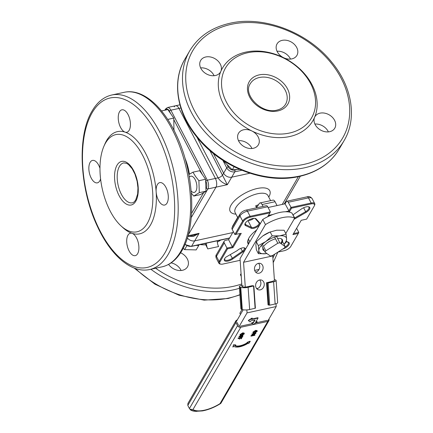 <?xml version="1.0" encoding="UTF-8"?>
<svg xmlns="http://www.w3.org/2000/svg" width="433" height="433" viewBox="0 0 433 433"><rect width="100%" height="100%" fill="white"/><g stroke="black" fill="none" stroke-linecap="round" stroke-linejoin="round"><path stroke-width="0.65" d="M286.852 201.226L307.116 196.82A2.549 1.272 77.7 0 1 308.485 197.881L288.226 202.287A2.549 1.272 -102.3 0 0 286.852 201.226A2.549 1.272 -102.3 0 0 286.327 201.659L285.076 203.808L289.428 211.769L288.578 211.954M232.164 229.328A2.549 1.943 -149.8 0 1 232.115 227.579L239.909 214.162A2.549 1.943 -149.8 0 0 239.952 215.915L232.164 229.328L234.838 234.475L241.257 233.344L232.943 247.649L232.348 246.897L240.071 233.598M267.697 206.752L247.438 211.163A2.549 1.272 -102.3 0 0 246.063 210.097L266.322 205.691A2.549 1.272 77.7 0 1 267.697 206.752L270.376 211.905L269.894 212.89L250.171 217.182A5.743 2.382 152.5 0 0 243.438 221.458L235.855 234.518M228.597 239.687L225.355 240.396A2.549 1.943 30.2 0 0 224.218 241.17A2.549 1.943 30.2 0 0 224.267 242.924L226.941 248.071L232.348 246.897L228.597 239.687L233.322 231.558M277.959 252.082L283.999 250.767A5.743 2.382 152.5 0 0 290.732 246.491L298.321 233.436L292.919 234.61L301.227 220.3L306.634 219.125L314.217 206.065A5.743 2.382 152.5 0 0 314.39 205.729A5.743 2.382 152.5 0 0 311.224 203.905L291.506 208.192L289.428 211.769M298.321 233.436L298.802 232.445L293.504 233.593M285.385 211.764L288.827 211.012L290.906 207.439L311.165 203.028A6.376 2.647 -27.5 0 1 314.748 203.667A6.376 2.647 -27.5 0 1 314.677 205.063L314.39 205.729M288.226 202.287L291.506 208.192M232.943 247.649L227.541 248.829L219.959 261.884A5.743 2.382 152.5 0 0 220.792 264.146A5.743 2.382 152.5 0 0 222.952 264.049L240.147 260.309M268.66 216.284L267.816 216.468L269.894 212.89M268.406 215.455L273.039 214.449M220.792 264.146L220.072 264.006A6.376 2.647 -27.5 0 1 218.892 263.253A6.376 2.647 -27.5 0 1 219.147 261.489L226.941 248.071L227.541 248.829M234.838 234.475L242.632 221.063A6.376 2.647 -27.5 0 1 250.112 216.311L270.376 211.905M224.646 258.696A5.743 2.382 152.5 0 0 224.7 259.632A5.743 2.382 152.5 0 0 232.207 258.317L242.269 251.286A4.465 1.851 152.5 0 0 244.331 248.201A4.465 1.851 152.5 0 0 243.822 247.773M232.754 258.972A6.376 2.647 -27.5 0 1 226.448 261.267A6.376 2.647 -27.5 0 1 224.467 259.048A6.376 2.647 -27.5 0 1 226.026 257.067L237.241 250.593A5.104 2.116 -27.5 0 1 242.301 247.914A5.104 2.116 -27.5 0 1 244.217 247.828A5.104 2.116 -27.5 0 1 242.821 251.941L232.754 258.972L230.28 254.609M242.821 251.941L240.764 248.39M292.919 214.92L301.422 208.977A6.376 2.647 -27.5 0 1 306.196 206.871A6.376 2.647 -27.5 0 1 308.594 206.757A6.376 2.647 -27.5 0 1 306.115 212.37L295.106 218.719A5.104 2.116 -27.5 0 1 294.029 219.287M294.554 218.064A4.465 1.851 152.5 0 0 294.651 218.01L305.655 211.656L306.115 212.37M295.106 218.719L293.011 214.855M303.62 207.748L305.655 211.656A5.743 2.382 152.5 0 0 308.94 207.288A5.743 2.382 152.5 0 0 308.204 206.703M284.925 247.162A5.743 2.382 152.5 0 0 288.367 242.702A5.743 2.382 152.5 0 0 287.891 242.236L288.665 242.399A6.376 2.647 -27.5 0 1 288.243 245.641A6.376 2.647 -27.5 0 1 282.608 249.132M286.408 241.333L288.665 242.399M287.891 242.236L286.365 241.517M248.38 244.244A21.369 8.871 -27.5 0 1 248.353 239.157A21.369 8.871 -27.5 0 1 256.623 230.053M248.51 238.816A20.73 8.606 152.5 0 0 248.428 243.027A20.73 8.606 152.5 0 0 248.775 243.562M251.248 228.261L245.511 225.55A6.376 2.647 -27.5 0 1 245.04 223.628A6.376 2.647 -27.5 0 1 252.71 218.508A6.376 2.647 -27.5 0 1 255.107 218.394A6.376 2.647 -27.5 0 1 256.065 218.844L259.692 222.898A5.104 2.116 -27.5 0 1 257.213 226.838A5.104 2.116 -27.5 0 1 251.248 228.261L251.486 227.395A4.465 1.851 152.5 0 0 256.455 226.313A4.465 1.851 152.5 0 0 259.026 222.908A4.465 1.851 152.5 0 0 258.874 222.703L259.692 222.898M258.874 222.703L255.248 218.649L256.065 218.844M255.248 218.649A5.743 2.382 152.5 0 0 254.718 218.335M245.511 225.55L245.749 224.684L251.486 227.395L247.952 220.597M245.165 223.558L245.749 224.684A5.743 2.382 152.5 0 1 245.273 224.218A5.743 2.382 152.5 0 1 245.219 223.276M248.309 220.365A4.465 1.851 152.5 0 0 253.819 218.335M268.087 207.504L285.076 203.808M296.616 228.24L298.802 232.445M253.386 218.384A14.478 6.008 152.5 0 0 251.919 219.531M263.058 206.4L262.089 204.538A3.827 1.905 -102.3 0 0 260.027 202.942A3.827 1.905 -102.3 0 0 259.232 203.597L257.142 206.828L255.649 205.864A18.495 7.68 -27.5 0 1 258.593 204.695M232.413 227.071A3.827 2.912 -149.8 0 1 232.721 225.939L237.706 217.355A3.827 2.912 30.2 0 0 237.398 218.486M238.534 216.527A3.827 2.912 30.2 0 0 237.706 217.355M260.027 202.942L272.996 200.122A3.827 1.905 77.7 0 1 275.052 201.718L262.089 204.538M277.05 205.556L275.052 201.718M256.655 207.797L255.649 205.864M187.727 236.613L193.621 235.33L199.083 233.349L193.578 236.375L188.929 236.353M209.875 150.56L227.341 184.691C223.195 183.332 220.11 181.048 218.097 177.849L196.972 137.229M174.228 106.854A6.376 3.177 77.7 0 1 175.549 105.771A6.376 3.177 77.7 0 1 178.981 108.429L215.396 178.434L218.097 177.849A3.827 1.591 152.5 0 0 222.589 174.997L223.628 173.205A6.376 4.855 30.2 0 0 231.709 177.178A6.376 4.855 -149.8 0 1 223.628 173.205L213.361 153.471L223.628 173.205L226.746 167.842L222.827 160.307M187.971 235.763L199.083 233.349L194.715 240.862A6.376 4.855 -149.8 0 1 187.327 237.95A6.376 4.855 30.2 0 0 194.715 240.862L232.716 232.597L194.715 240.862L191.597 246.225A1.277 0.633 77.7 0 1 191.337 246.442L229.495 238.145M179.949 104.813L175.549 105.771A6.376 3.177 77.7 0 1 178.981 108.429L215.396 178.434A6.376 3.177 77.7 0 1 215.997 187.159L188.16 235.081L215.997 187.159L207.894 188.923L191.24 217.593M227.054 164.616L228.24 166.889A5.104 3.881 30.2 0 0 234.702 170.066A1.277 0.633 77.7 0 1 234.827 171.814L231.709 177.178L249.89 173.227L231.709 177.178L227.341 184.691L215.997 187.159A6.376 3.177 77.7 0 0 215.396 178.434L207.293 180.198A1.277 0.53 152.5 0 0 205.799 181.146L205.648 180.859M289.433 133.055A49.746 37.86 30.2 0 0 310.694 83.737A49.746 37.86 30.2 0 0 247.665 52.75A49.746 37.86 30.2 0 0 226.41 102.069A49.746 37.86 30.2 0 0 289.433 133.055M314.575 117.37A52.301 39.804 -149.8 0 1 289.677 136.547A52.301 39.804 -149.8 0 1 251.919 130.999A11.48 8.736 30.2 0 0 243.627 129.781A11.48 8.736 30.2 0 0 238.523 133.277A11.48 8.736 30.2 0 0 240.943 144.184A11.48 8.736 30.2 0 0 253.267 148.308A11.48 8.736 30.2 0 0 258.377 144.811A11.48 8.736 30.2 0 0 251.919 130.999A52.301 39.804 -149.8 0 1 220.868 71.299A11.48 8.736 30.2 0 0 217.723 60.744A11.48 8.736 30.2 0 0 205.762 56.977A11.48 8.736 30.2 0 0 200.658 60.479A11.48 8.736 30.2 0 0 203.077 71.385A11.48 8.736 30.2 0 0 215.401 75.51A11.48 8.736 30.2 0 0 220.511 72.013A11.48 8.736 30.2 0 0 220.868 71.299A52.301 39.804 -149.8 0 1 245.765 52.122A52.301 39.804 -149.8 0 1 283.523 57.676A52.301 39.804 -149.8 0 1 314.575 117.37A11.48 8.736 30.2 0 0 317.714 127.924A11.48 8.736 30.2 0 0 329.675 131.692A11.48 8.736 30.2 0 0 334.785 128.195A11.48 8.736 30.2 0 0 332.36 117.283A11.48 8.736 30.2 0 0 320.036 113.159A11.48 8.736 30.2 0 0 314.932 116.661A11.48 8.736 30.2 0 0 314.575 117.37M283.523 57.676A11.48 8.736 30.2 0 0 291.81 58.893A11.48 8.736 30.2 0 0 296.919 55.392A11.48 8.736 30.2 0 0 294.494 44.485A11.48 8.736 30.2 0 0 282.17 40.361A11.48 8.736 30.2 0 0 277.066 43.857A11.48 8.736 30.2 0 0 283.523 57.676M290.511 59.088A11.48 8.736 30.2 0 0 277.028 51.256M214.102 75.705A11.48 8.736 30.2 0 0 200.62 67.873M251.968 148.508A11.48 8.736 30.2 0 0 238.486 140.671M328.376 131.886A11.48 8.736 30.2 0 0 314.894 124.054M205.069 243.454L207.786 248.905A6.376 3.177 77.7 0 1 206.476 243.151M217.285 240.797A6.376 3.177 -102.3 0 0 218.589 246.556L207.786 248.905M180.604 252.78A11.48 8.736 -149.8 0 1 187.511 266.804A11.48 8.736 -149.8 0 1 182.401 270.306A11.48 8.736 -149.8 0 1 168.61 264.406M171.105 262.88A11.48 8.736 -149.8 0 1 174.613 264.081A11.48 8.736 -149.8 0 1 181.108 270.501M147.296 223.358A49.746 24.8 -102.3 0 0 142.625 155.301A49.746 24.8 -102.3 0 0 105.528 143.052A49.746 24.8 -102.3 0 0 103.828 146.462A49.746 24.8 -102.3 0 0 121.132 226.004A49.746 24.8 -102.3 0 0 147.296 223.358M103.828 146.462L104.835 144.108A52.301 26.072 77.7 0 1 106.615 140.525A52.301 26.072 77.7 0 1 125.099 132.141A52.301 26.072 77.7 0 1 156.151 191.835A52.301 26.072 77.7 0 1 150.527 224.944A52.301 26.072 77.7 0 1 132.049 233.327A11.48 5.721 -102.3 0 0 130.371 233.214A11.48 5.721 -102.3 0 0 127.995 235.162A11.48 5.721 -102.3 0 0 127.995 248.38A11.48 5.721 -102.3 0 0 135.253 255.649A11.48 5.721 -102.3 0 0 137.629 253.695A11.48 5.721 -102.3 0 0 138.111 242.025A11.48 5.721 -102.3 0 0 132.049 233.327A52.301 26.072 77.7 0 1 123.021 227.731L121.132 226.004M125.099 132.141A11.48 5.721 -102.3 0 0 126.777 132.254A11.48 5.721 -102.3 0 0 129.153 130.301A11.48 5.721 -102.3 0 0 129.153 117.089A11.48 5.721 -102.3 0 0 121.895 109.82A11.48 5.721 -102.3 0 0 119.513 111.768A11.48 5.721 -102.3 0 0 119.037 123.437A11.48 5.721 -102.3 0 0 125.099 132.141M99.974 168.318A11.48 5.721 -102.3 0 0 92.505 160.41A11.48 5.721 -102.3 0 0 90.124 162.364A11.48 5.721 -102.3 0 0 90.129 175.581A11.48 5.721 -102.3 0 0 97.387 182.85A11.48 5.721 -102.3 0 0 99.763 180.897A11.48 5.721 -102.3 0 0 100.58 178.867M156.151 191.835A11.48 5.721 -102.3 0 0 164.643 205.053A11.48 5.721 -102.3 0 0 167.019 203.104A11.48 5.721 -102.3 0 0 167.019 189.887A11.48 5.721 -102.3 0 0 159.761 182.618A11.48 5.721 -102.3 0 0 157.385 184.572A11.48 5.721 -102.3 0 0 156.151 191.835M279.864 242.789A11.48 4.768 152.5 0 0 278.863 242.978A11.48 4.768 152.5 0 0 277.813 243.238L265.846 250.842A11.48 4.768 152.5 0 0 265.056 252.201L270.376 256.044A11.48 4.768 152.5 0 0 271.377 255.86A11.48 4.768 152.5 0 0 272.427 255.6L284.394 247.995A11.48 4.768 152.5 0 0 285.185 246.637L279.864 242.789L276.579 236.472M285.185 246.637L282.495 241.462M265.056 252.201L261.467 245.3M265.846 250.842L262.441 244.293M277.813 243.238L274.603 237.067M242.02 309.503L239.85 313.243L240.472 314.445M254.68 270.392L259.048 269.44M241.062 273.624L240.412 274.744L241.251 276.351M241.863 285.26A5.364 1.31 -3.9 0 0 239.346 286.559A5.364 1.31 -3.9 0 0 240.153 287.182L240.753 287.377A5.364 1.31 -3.9 0 0 248.12 287.323L253.776 285.91L252.228 285.693L246.778 286.879A2.809 0.687 176.1 0 1 242.913 286.906L242.312 286.711A2.809 0.687 176.1 0 1 241.89 286.386A2.809 0.687 176.1 0 1 243.211 285.704M239.346 286.559L240.872 308.772A5.364 1.31 -3.9 0 0 241.679 309.389L242.28 309.59A5.364 1.31 -3.9 0 0 249.646 309.535L255.4 308.193L253.873 285.986M256.52 288.448A5.743 4.774 108.3 0 1 257.851 288.427A5.743 4.774 108.3 0 0 257.83 288.421M273.591 280.654A2.809 0.687 176.1 0 1 272.27 281.336L266.614 282.749L268.162 282.965L273.613 281.78A5.364 1.31 -3.9 0 0 276.135 280.481A5.364 1.31 -3.9 0 0 275.328 279.859L274.728 279.658A5.364 1.31 -3.9 0 0 274.365 279.556M268.13 304.8L269.689 305.178L275.139 303.993A5.364 1.31 -3.9 0 0 277.661 302.689L276.135 280.481M248.418 239.054L249.825 241.755M255.519 230.892L255.811 231.449M255.6 322.309L258.095 318.017L251.611 319.424L252.233 318.352L248.493 320.729L250.155 321.93L250.783 320.853L255.102 319.917L253.44 322.78L251.817 323.132L253.484 324.333L257.224 321.957L255.6 322.309M257.224 321.957L257.061 321.643L255.827 321.914M251.817 323.132L251.66 322.823L253.278 322.466L253.44 322.78M254.712 319.998L253.278 322.466M248.493 320.729L248.336 320.42L252.076 318.044L252.233 318.352M258.095 318.017L257.933 317.703L251.838 319.029M259.703 279.972A5.104 4.243 -71.7 0 1 260.617 285.087A5.104 4.243 -71.7 0 1 256.91 288.757A5.104 4.243 -71.7 0 1 256.796 288.779M260.271 289.866A5.104 4.243 -71.7 0 1 258.333 289.774A5.104 4.243 -71.7 0 1 255.643 284.73A5.104 4.243 -71.7 0 1 259.594 279.994A5.104 4.243 -71.7 0 1 261.532 280.086A5.104 4.243 -71.7 0 1 264.217 285.13A5.104 4.243 -71.7 0 1 260.271 289.866M258.561 263.313A5.104 4.243 -71.7 0 1 259.475 268.428A5.104 4.243 -71.7 0 1 255.762 272.097A5.104 4.243 -71.7 0 1 255.654 272.119M259.123 273.207A5.104 4.243 -71.7 0 1 257.186 273.12A5.104 4.243 -71.7 0 1 254.501 268.07A5.104 4.243 -71.7 0 1 258.447 263.334A5.104 4.243 -71.7 0 1 260.385 263.426A5.104 4.243 -71.7 0 1 263.075 268.471A5.104 4.243 -71.7 0 1 259.123 273.207M196.815 411.35A25.515 10.592 -27.5 0 1 190.623 410.019L190.336 409.472M245.316 287.701L243.568 262.279L265.467 224.581L262.788 219.434A25.515 10.592 -27.5 0 1 279.556 212.511A25.515 10.592 -27.5 0 1 291.966 213.09L294.64 218.237L285.78 233.49M265.467 224.581A25.515 10.592 -27.5 0 1 282.235 217.658A25.515 10.592 -27.5 0 1 294.64 218.237M267.562 321.448L276.222 306.537L276.032 303.76M274.506 281.553L272.747 255.935L273.239 255.08M190.623 410.019L190.834 409.65M238.864 326.975L247.048 312.886L246.842 309.914M262.788 219.434L240.034 258.615L241.928 286.256M243.173 309.801L235.839 322.417M243.568 262.279L272.747 255.935M247.048 312.886L276.222 306.537M264.13 245.841A10.89 4.519 -27.5 0 1 275.529 238.848M277.607 238.442A10.89 4.519 -27.5 0 1 281.482 238.881A10.89 4.519 -27.5 0 1 281.288 243.73M280.73 243.254A10.522 4.368 152.5 0 0 281.78 239.417A10.522 4.368 152.5 0 0 281.179 238.735M265.721 241.609A15.307 6.354 152.5 0 0 258.815 250.523L258.322 245.603L265.721 241.609L272.189 235.833L279.615 235.871A15.307 6.354 152.5 0 0 265.721 241.609M283.956 244.272A15.307 6.354 152.5 0 0 286.603 239.043A15.307 6.354 152.5 0 0 279.615 235.871L286.11 234.123L286.603 239.043L286.17 242.182L284.016 244.38M266.907 253.538L265.808 253.7A15.307 6.354 152.5 0 0 266.901 253.532M265.808 253.7L258.382 253.662L258.815 250.523A15.307 6.354 152.5 0 0 265.808 253.7M286.11 234.123L284.091 230.242L276.665 230.21L269.694 232.153A15.307 6.354 152.5 0 0 264.098 235.059A15.307 6.354 152.5 0 0 262.777 235.947L256.309 241.722L255.871 244.861L256.363 249.781L258.382 253.662M270.143 231.964L262.777 235.947M270.17 231.953L272.189 235.833M256.309 241.722L258.322 245.603M264.374 250.891A10.89 4.519 -27.5 0 1 262.836 248.574A10.89 4.519 -27.5 0 1 262.923 248.104M262.891 248.244A10.522 4.368 152.5 0 0 263.107 249.127A10.522 4.368 152.5 0 0 263.865 249.917M233.934 346.389A11.897 4.942 152.5 0 0 248.022 343.32L248.612 343.585L250.231 341.513L247.194 342.709L247.562 342.974A10.625 4.411 -27.5 0 1 234.989 345.713L235.823 345.182L233.495 345.155L232.824 347.022L233.934 346.389M232.824 347.022L233.495 345.155M235.823 345.182L235.66 344.874L233.333 344.841M247.259 342.757A10.625 4.411 -27.5 0 1 235.162 345.599M247.194 342.709L247.032 342.4L250.074 341.204L250.231 341.513M238.258 338.352L242.042 337.529L241.333 338.752L240.943 338.833L241.522 337.837L240.358 338.092L239.395 339.174L239.969 338.178L238.128 338.579L238.096 338.043L241.879 337.22L242.042 337.529M240.943 338.833L241.132 337.924M239.395 339.174L239.584 338.26M238.128 338.579L238.096 338.043M239.227 336.685L243.01 335.862L242.301 337.08L241.912 337.166L242.491 336.17L241.327 336.425L240.748 337.421L240.364 337.502L240.943 336.506L239.097 336.906L239.07 336.376L242.848 335.553L243.01 335.862M241.912 337.166L242.101 336.257M240.364 337.502L240.553 336.593M239.097 336.906L239.07 336.376M240.456 335.18L241.392 335.223L243.747 333.41M241.549 335.537L241.387 335.229M241.549 335.532L240.494 335.348L240.586 334.785L242.799 333.356L243.866 333.545L243.784 334.092L241.549 335.532M243.622 333.783L243.784 334.092M241.419 335.759L244.18 333.995L244.277 333.356L242.929 333.129L240.191 334.877L240.093 335.532L241.419 335.759M240.093 335.532L240.034 334.568L242.772 332.82L244.136 333.096M240.191 334.877L240.028 334.568M242.929 333.129L242.772 332.82M252.017 334.433L255.93 333.388L251.968 335.737L254.81 335.315L251.032 336.138L254.988 333.789L252.017 334.433L251.86 334.124L255.768 333.08L255.93 333.388M252.147 334.211L251.99 333.903M252.904 335.191L254.783 334.779L254.94 335.088M251.032 336.138L250.896 335.775L253.89 334.027M251.059 336.084L250.896 335.775M253.375 332.706L254.312 332.75L256.666 330.936M254.469 333.058L253.413 332.874L253.505 332.311L255.719 330.882L256.785 331.072L256.704 331.618L254.469 333.058L254.306 332.755M256.542 331.31L256.704 331.618M254.339 333.286L257.099 331.521L257.197 330.882L255.849 330.655L253.11 332.403L253.013 333.058L254.339 333.286M253.013 333.058L252.953 332.095L255.692 330.347L257.056 330.623M253.11 332.403L252.953 332.095M255.849 330.655L255.692 330.347M267.242 320.371L255.8 322.856M252.45 323.586L240.228 326.244M238.615 325.448L237.008 322.363M187.911 403.421L187.808 405.434L189.41 408.525L189.984 409.212L192.988 409.521A22.96 9.531 152.5 0 0 220.002 403.648L220.933 403.22M189.41 408.525L237.533 325.686A2.549 1.943 30.2 0 0 240.764 327.272L192.988 409.521M220.002 403.648L267.778 321.4A2.549 1.943 30.2 0 0 268.915 320.62A2.549 1.943 30.2 0 0 268.953 319.051M237.235 320.019L237.019 320.068A2.549 1.943 30.2 0 0 235.882 320.842A2.549 1.943 30.2 0 0 235.925 322.596L187.808 405.434M237.533 325.686L235.925 322.596M267.778 321.4L240.764 327.272M196.1 245.408L198.752 245.473L199.05 244.764M198.752 245.473L196.176 249.911L184.593 249.619L186.812 245.798M183.208 248.223L184.593 249.619M239.687 169.363L232.304 169.812L223.607 161.2L223.699 160.87M223.607 161.2L223.769 160.914M232.304 169.812L234.085 166.748M191.164 190.996A8.287 4.13 -102.3 0 0 196.566 189.47A8.287 4.13 -102.3 0 0 194.449 178.434A8.287 4.13 -102.3 0 0 189.329 177.129M188.864 174.559L192.939 172.172L195.575 176.512L198.893 180.707L199.294 192.653L193.746 196.062L191.343 193.123M192.939 172.172L199.64 170.716L205.594 179.251L205.994 191.197L200.447 194.606L193.746 196.062M205.994 191.197L199.294 192.653M205.594 179.251L198.893 180.707M161.509 110.94L167.831 109.565L173.785 118.095L173.931 130.203M174.19 130.041L173.882 130.111M173.785 118.095L167.69 119.421M282.251 204.425L298.386 176.642M307.116 196.82C308.821 196.133 310.472 196.701 312.069 198.52A6.376 2.647 152.5 0 0 308.485 197.881L311.165 203.028L311.224 203.905M250.171 217.182L250.112 216.311L247.438 211.163A6.376 2.647 152.5 0 0 239.952 215.915L242.632 221.063L243.438 221.458M224.267 242.924L216.473 256.341A2.549 1.943 -149.8 0 1 216.424 254.588C215.786 255.248 215.715 256.417 216.219 258.106L218.892 263.253M219.959 261.884L219.147 261.489L216.473 256.341A6.376 2.647 152.5 0 0 216.219 258.106M270.598 200.647L267.967 195.581A18.495 7.68 152.5 0 0 257.586 193.746A18.495 7.68 152.5 0 0 240.64 202.184A18.495 7.68 152.5 0 0 235.146 212.652L237.647 217.458M235.936 214.167A22.321 9.266 -27.5 0 1 232.846 202.595A22.321 9.266 -27.5 0 1 257.224 188.507A22.321 9.266 -27.5 0 1 268.752 197.096M180.886 108.012L170.878 110.188A1.277 0.53 152.5 0 0 169.384 111.14A5.104 2.544 -102.3 0 0 165.579 109.885L165.466 110.079M241.863 170.283L234.827 171.814A6.376 4.855 -149.8 0 1 226.746 167.842A1.277 0.53 152.5 0 1 228.24 166.889M234.702 170.066L237.279 169.509M299.593 176.063A89.29 67.954 30.2 0 0 339.32 148.844C330.725 163.127 317.308 172.345 299.068 176.496C265.277 184.431 221.014 167.436 197.242 137.559C176.794 113.045 171.62 81.328 184.896 59.142A89.29 67.954 30.2 0 0 203.737 143.989A89.29 67.954 30.2 0 0 299.593 176.063M304.134 164.345A86.741 66.016 30.2 0 0 341.199 78.357A86.741 66.016 30.2 0 0 231.303 24.324A86.741 66.016 30.2 0 0 194.244 110.318A86.741 66.016 30.2 0 0 304.134 164.345M189.681 50.915C198.271 36.632 211.688 27.414 229.934 23.263C263.719 15.328 307.982 32.329 331.754 62.2C352.202 86.719 357.382 118.431 344.1 140.617A89.29 67.954 -149.8 0 1 304.372 167.836A89.29 67.954 -149.8 0 1 208.517 135.756A89.29 67.954 -149.8 0 1 189.681 50.915L184.896 59.142M285.574 104.229A20.411 15.534 30.2 0 0 281.271 84.836A20.411 15.534 30.2 0 0 259.362 77.507A20.411 15.534 30.2 0 0 250.279 83.726C242.458 94.475 261.738 114.453 276.893 110.123C280.914 109.186 283.81 107.222 285.574 104.229M259.178 74.887A22.321 16.99 -149.8 0 1 287.463 88.792A22.321 16.99 -149.8 0 1 277.921 110.924A22.321 16.99 -149.8 0 1 249.641 97.019A22.321 16.99 -149.8 0 1 259.178 74.887M205.659 244.818A34.44 26.213 -149.8 0 1 199.976 244.564M220.754 240.044A34.44 26.213 -149.8 0 1 217.323 242.074M185.053 244.223A6.376 4.855 30.2 0 0 191.597 246.225L229.598 237.961M155.593 268.238A86.741 66.016 30.2 0 0 233.268 286.337A86.741 66.016 30.2 0 0 241.771 283.934M272.887 258.036A86.741 66.016 30.2 0 0 274.728 254.133M273.234 262.609A89.29 67.954 -149.8 0 1 273.207 262.658L277.889 252.13M239.46 288.275A89.29 67.954 -149.8 0 1 233.511 289.829A89.29 67.954 -149.8 0 1 150.873 269.261M135.432 268.503A89.29 67.954 30.2 0 0 228.727 298.056A89.29 67.954 30.2 0 0 239.904 294.673M184.913 158.045A34.44 17.168 77.7 0 1 189.4 174.212M205.913 188.756L206.276 188.128A5.104 2.544 -102.3 0 0 205.799 181.146M206.276 188.128A1.277 0.969 30.2 0 0 207.894 188.923A6.376 3.177 77.7 0 0 207.293 180.198L170.878 110.188A6.376 3.177 77.7 0 0 167.447 107.536L165.558 109.008A1.277 0.969 30.2 0 0 165.579 109.885M191.554 213.469L203.662 192.625M202.514 174.829L173.839 119.708M170.705 113.679L169.384 111.14M180.648 251.627A89.29 44.507 -102.3 0 0 180.615 148.838A89.29 44.507 -102.3 0 0 124.184 92.31C142.338 88.186 163.041 106.193 176.372 135.177C194.347 172.659 197.085 225.902 181.784 250.853C176.696 259.611 170.147 264.931 162.137 266.815A89.29 44.507 -102.3 0 0 180.648 251.627M164.989 252.742A86.741 43.235 -102.3 0 0 156.838 134.078A86.741 43.235 -102.3 0 0 92.159 112.726A86.741 43.235 -102.3 0 0 100.31 231.39A86.741 43.235 -102.3 0 0 164.989 252.742M149.71 269.515C131.556 273.64 110.859 255.632 97.528 226.648C79.548 189.167 76.809 135.924 92.115 110.972C97.203 102.215 103.747 96.895 111.757 95.011A89.29 44.507 77.7 0 1 168.188 151.539A89.29 44.507 77.7 0 1 168.221 254.333A89.29 44.507 77.7 0 1 149.71 269.515L162.137 266.815M123.697 162.905A20.411 10.176 -102.3 0 0 119.465 166.38A20.411 10.176 -102.3 0 0 119.47 189.876A20.411 10.176 -102.3 0 0 132.374 202.796C133.229 202.855 134.354 201.892 135.751 199.905L137.667 193.908L137.954 187.917L137.104 181.21L134.966 174.158L132.211 168.81L128.569 164.583L126.555 163.311L123.697 162.905M117.04 165.184A22.321 11.128 77.7 0 1 133.683 170.683A22.321 11.128 77.7 0 1 135.783 201.221A22.321 11.128 77.7 0 1 119.14 195.727A22.321 11.128 77.7 0 1 117.04 165.184M253.576 286.137L255.102 308.35M248.12 287.323L249.646 309.535M240.753 287.377L242.28 309.59M240.153 287.182L241.679 309.389M273.613 281.78L275.139 303.993M268.162 282.965L269.689 305.178M267.285 282.971L268.812 305.184M266.614 282.749L268.141 304.962M284.205 203.997L300.345 176.204M246.063 210.097C243.362 210.763 241.311 212.121 239.909 214.162M216.424 254.588L224.218 241.17M312.069 198.52L314.748 203.667M344.1 140.617L339.32 148.844M184.934 244.51L191.337 246.442M134.122 268.027L154.976 284.194L179.029 295.219L204.17 300.139L228.202 298.489L239.92 294.895M165.558 109.008L164.859 110.209M175.549 105.771L167.447 107.536M111.757 95.011L124.184 92.31M266.517 282.679L268.043 304.886M244.115 333.047L244.255 333.318M257.034 330.574L257.175 330.844M220.668 403.507C214.595 407.312 208.495 409.786 202.373 410.922L195.933 411.296C192.268 410.603 190.287 409.91 189.984 409.212M220.917 403.253L268.915 320.62M187.884 403.475L235.882 320.842"/></g></svg>
